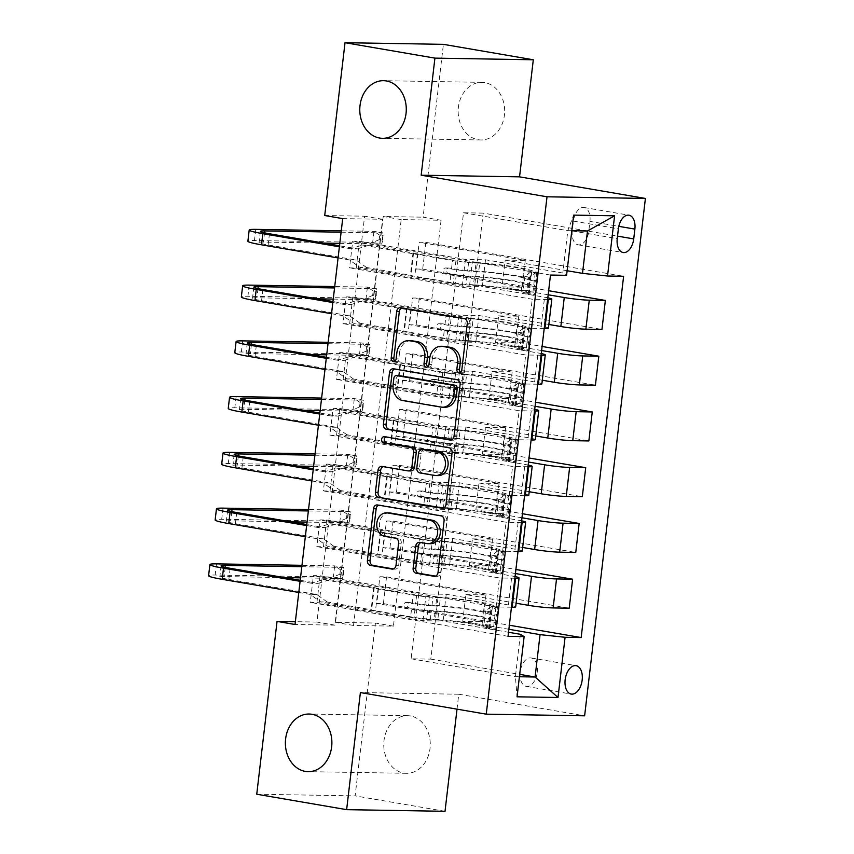 <?xml version="1.0" encoding="UTF-8"?>
<svg xmlns="http://www.w3.org/2000/svg" width="854" height="854" viewBox="0 0 854 854"><rect width="100%" height="100%" fill="white"/><g stroke="black" fill="none" stroke-linecap="round" stroke-linejoin="round"><path stroke-width="0.64" stroke-dasharray="4.27 3.2" d="M460.605 372.365A3.096 2.498 -89 0 0 461.619 372.835A3.096 2.498 -89 0 0 461.929 372.856A3.096 2.498 -89 0 0 464.448 370.188L469.913 323.677A4.419 3.565 -89 0 0 466.892 318.691L403.366 307.792A4.419 3.565 -89 0 0 402.917 307.75A4.419 3.565 -89 0 0 401.839 307.942M394.954 361.103A3.096 2.498 -89 0 0 395.968 361.562A3.096 2.498 -89 0 0 396.277 361.594A3.096 2.498 -89 0 0 398.797 358.926L399.501 352.905L396.843 352.862M427.779 366.729A3.096 2.498 -89 0 0 428.793 367.199A3.096 2.498 -89 0 0 429.103 367.231A3.096 2.498 -89 0 0 431.622 364.562L432.327 358.541L429.669 358.499M410.368 715.951A28.822 23.25 -89 0 0 407.497 715.673A28.822 23.25 -89 0 0 383.841 742.318A28.822 23.25 -89 0 0 403.664 773.041A28.822 23.25 -89 0 0 406.536 773.308A28.822 23.25 -89 0 0 430.192 746.663A28.822 23.25 -89 0 0 410.368 715.951M484.762 82.614A28.822 23.25 -89 0 0 481.902 82.347A28.822 23.25 -89 0 0 458.235 108.981A28.822 23.25 -89 0 0 478.059 139.704A28.822 23.25 -89 0 0 480.93 139.971A28.822 23.25 -89 0 0 504.586 113.326A28.822 23.25 -89 0 0 484.762 82.614M537.23 672.311A14.411 8.444 99.7 0 0 531.156 657.964A14.411 8.444 99.7 0 0 520.203 672.023A14.411 8.444 99.7 0 0 526.277 686.37A14.411 8.444 99.7 0 0 537.23 672.311M342.7 218.613L382.581 219.286L334.907 625.149L295.025 624.487M359.363 241.234L356.214 267.996L349.564 267.889L352.713 241.127L359.363 241.234L465.441 259.435L485.51 259.776L562.829 273.034L566.576 275.33M352.809 296.989L349.67 323.751L343.02 323.634L346.158 296.882L352.809 296.989L458.886 315.19L478.966 315.521L541.169 326.196A18.009 1.313 -173.3 0 1 548.428 328.117M346.265 352.745L343.116 379.496L336.465 379.389L339.614 352.627L346.265 352.745L452.342 370.935L472.411 371.276L534.625 381.951A18.009 1.313 -173.3 0 1 541.874 383.873M339.711 408.49L336.572 435.252L329.922 435.145L333.06 408.383L339.711 408.49L445.788 426.69L465.868 427.032L528.071 437.696A18.009 1.313 -173.3 0 1 535.33 439.618M333.167 464.245L330.018 491.007L323.367 490.89L326.516 464.128L333.167 464.245L439.244 482.446L459.313 482.777L521.527 493.452A18.009 1.313 -173.3 0 1 528.775 495.373M326.612 519.99L323.474 546.752L316.823 546.645L319.962 519.883L326.612 519.99L432.69 538.191L452.769 538.532L514.973 549.197A18.009 1.313 -173.3 0 1 522.232 551.129M320.069 575.745L316.919 602.508L310.269 602.39L313.418 575.639L320.069 575.745L426.146 593.946L446.215 594.277L508.429 604.952A18.009 1.313 -173.3 0 1 515.677 606.874M441.08 220.268L393.406 626.131L353.524 625.459L401.199 219.595L441.08 220.268L423.104 217.183L443.407 44.344M425.836 242.355L422.687 269.117L416.047 268.999L419.186 242.237L425.836 242.355L623.612 276.28M419.282 298.099L416.144 324.862L409.493 324.755L412.642 297.993L419.282 298.099L601.953 329.441M412.738 353.855L409.589 380.617L402.949 380.5L406.088 353.748L412.738 353.855L595.409 385.197M406.184 409.61L403.045 436.362L396.395 436.255L399.544 409.493L406.184 409.61L588.854 440.942M399.64 465.355L396.491 492.117L389.851 492.011L392.989 465.249L399.64 465.355L582.311 496.697M393.086 521.111L389.947 547.873L383.297 547.756L386.435 520.993L393.086 521.111L575.756 552.453M386.542 576.856L383.393 603.618L376.742 603.511L379.891 576.749L386.542 576.856L569.212 608.197M445.019 811.3L355.125 795.875L375.429 623.046L335.537 622.385L383.222 216.51L423.104 217.183M256.744 794.231L355.125 795.875M457.018 709.151L458.769 694.227L584.627 715.812M393.406 626.131L375.429 623.046M324.723 215.528L364.605 216.201L316.93 622.064L295.345 621.701M483.193 213.105L463.519 212.774L411.126 658.786L430.8 659.117L483.193 213.105L587.477 230.996M571.806 230.729L567.803 230.665L562.829 273.034M463.519 212.774L567.803 230.665L573.642 215.112M567.109 270.729L505.194 260.107L502.045 286.859L522.125 287.2L416.047 268.999M430.8 659.117L519.691 674.361M508.877 629.281L462.751 621.37L482.83 621.712L376.742 603.511M516.104 603.223L465.889 594.608L462.751 621.37M515.421 573.536L469.294 565.615L489.374 565.956L383.297 547.756M522.659 547.478L472.443 538.863L469.294 565.615M521.975 517.78L475.849 509.87L495.928 510.201L389.851 492.011M529.202 491.723L478.987 483.108L475.849 509.87M528.519 462.025L482.403 454.114L502.472 454.456L396.395 436.255M535.757 435.967L485.542 427.352L482.403 454.114M535.074 406.28L488.947 398.37L509.027 398.701L402.949 380.5M542.301 380.222L492.096 371.607L488.947 398.37M541.617 350.524L495.501 342.614L515.57 342.956L409.493 324.755M548.855 324.467L498.64 315.852L495.501 342.614M548.172 294.779L502.045 286.859M411.126 658.786L515.41 676.678L519.413 676.742M485.51 259.776L482.371 286.538L544.574 297.203A18.009 1.313 -173.3 0 1 547.809 297.811M478.966 315.521L475.817 342.283L538.031 352.958A18.009 1.313 -173.3 0 1 541.265 353.567M472.411 371.276L469.273 398.039L531.476 408.714A18.009 1.313 -173.3 0 1 534.711 409.312M465.868 427.032L462.719 453.784L524.932 464.459A18.009 1.313 -173.3 0 1 528.167 465.067M459.313 482.777L456.175 509.539L518.378 520.214A18.009 1.313 -173.3 0 1 521.613 520.823M452.769 538.532L449.62 565.295L511.834 575.959A18.009 1.313 -173.3 0 1 515.069 576.567M446.215 594.277L443.077 621.039L508.525 632.27M520.385 634.308L515.41 676.678L517.054 696.811M382.581 219.286L364.605 216.201M334.907 625.149L316.93 622.064M401.199 219.595L383.222 216.51M353.524 625.459L335.537 622.385M505.194 260.107L525.263 260.438L419.186 242.237M422.687 269.117L548.642 290.723M525.263 260.438L522.125 287.2M416.144 324.862L542.098 346.468M409.589 380.617L535.543 402.223M403.045 436.362L529 457.979M396.491 492.117L522.445 513.724M389.947 547.873L515.901 569.479M383.393 603.618L509.347 625.224M550.488 275.052L352.713 241.127M547.617 299.487L532.234 299.22L349.564 267.889M356.214 267.996L462.292 286.197L482.371 286.538M465.441 259.435L462.292 286.197M508.045 636.326L310.269 602.39M511.461 607.226L496.089 606.97L313.418 575.639M496.089 606.97L499.494 577.987L316.823 546.645M518.015 551.481L502.632 551.225L319.962 519.883M502.632 551.225L506.038 522.232L323.367 490.89M524.559 495.726L509.187 495.469L326.516 464.128M509.187 495.469L512.592 466.476L329.922 435.145M531.113 439.981L515.731 439.714L333.06 408.383M515.731 439.714L519.136 410.731L336.465 379.389M537.657 384.225L522.285 383.969L339.614 352.627M522.285 383.969L525.69 354.976L343.02 323.634M544.212 328.47L528.829 328.214L346.158 296.882M528.829 328.214L532.234 299.22M498.64 315.852L518.72 316.193L412.642 297.993M518.72 316.193L515.57 342.956M541.062 355.232L525.69 354.976M349.67 323.751L455.748 341.952L475.817 342.283M458.886 315.19L455.748 341.952M534.519 410.987L519.136 410.731M343.116 379.496L449.193 397.697L469.273 398.039M452.342 370.935L449.193 397.697M492.096 371.607L512.165 371.938L406.088 353.748M512.165 371.938L509.027 398.701M527.964 466.732L512.592 466.476M336.572 435.252L442.65 453.453L462.719 453.784M445.788 426.69L442.65 453.453M485.542 427.352L505.621 427.694L399.544 409.493M505.621 427.694L502.472 454.456M521.42 522.488L506.038 522.232M330.018 491.007L436.095 509.197L456.175 509.539M439.244 482.446L436.095 509.197M478.987 483.108L499.067 483.449L392.989 465.249M499.067 483.449L495.928 510.201M514.866 578.243L499.494 577.987M323.474 546.752L429.551 564.953L449.62 565.295M432.69 538.191L429.551 564.953M472.443 538.863L492.523 539.194L386.435 520.993M492.523 539.194L489.374 565.956M316.919 602.508L422.997 620.709L443.077 621.039M426.146 593.946L422.997 620.709M465.889 594.608L485.969 594.95L379.891 576.749M485.969 594.95L482.83 621.712M589.933 221.389A13.963 8.177 99.7 0 0 584.051 207.49A13.963 8.177 99.7 0 0 573.44 221.111L572.287 230.922A13.963 8.177 99.7 0 0 578.169 244.82A13.963 8.177 99.7 0 0 588.78 231.199L589.933 221.389L618.819 226.342M458.769 694.227L360.388 692.573M443.856 346.34A14.144 11.412 -89 0 0 432.327 358.541M411.03 340.703A14.144 11.412 -89 0 0 399.501 352.905M451.488 439.981L452.62 440.173A4.419 3.565 -89 0 0 453.068 440.216A4.419 3.565 -89 0 0 456.666 436.405L462.74 384.748A4.419 3.565 -89 0 0 459.719 379.763L396.192 368.864A4.419 3.565 -89 0 0 395.744 368.821A4.419 3.565 -89 0 0 394.665 369.013M398.733 375.643A3.096 2.498 -89 0 0 396.523 378.301L393.865 378.258M444.955 407.262A14.144 11.412 -89 0 1 443.546 407.134L405.426 400.59A14.144 11.412 -89 0 1 395.776 384.642L396.523 378.301M385.859 436.949A3.096 2.498 -89 0 1 386.819 436.725A3.096 2.498 -89 0 1 387.129 436.757L451.723 447.838A4.419 3.565 -89 0 1 454.734 452.823L448.67 504.479L446.012 504.436M443.493 508.055L444.624 508.258A4.419 3.565 -89 0 0 445.062 508.29A4.419 3.565 -89 0 0 448.67 504.479M407.828 470.864L384.716 466.487A4.419 3.565 -89 0 0 384.279 466.444A4.419 3.565 -89 0 0 383.19 466.636M424.801 449.503A4.419 3.565 -89 0 0 421.193 453.325L419.474 467.981A4.419 3.565 -89 0 0 422.484 472.967L437.227 475.497A11.828 9.543 -89 0 0 438.401 475.603M430.576 543.71A11.828 9.543 -89 0 1 429.402 543.603L422.431 542.407A4.419 3.565 -89 0 0 421.993 542.365A4.419 3.565 -89 0 0 420.905 542.557M389.146 512.891A11.828 9.543 -89 0 0 379.443 523.822A11.828 9.543 -89 0 0 387.577 536.429L384.919 536.387M393.491 568.935L394.623 569.127A4.419 3.565 -89 0 0 395.071 569.17A4.419 3.565 -89 0 0 398.669 565.348L401.273 543.24A4.419 3.565 -89 0 0 398.252 538.255L387.577 536.429M435.497 576.14L436.629 576.333A4.419 3.565 -89 0 0 437.067 576.375A4.419 3.565 -89 0 0 440.675 572.554L446.738 520.897A4.419 3.565 -89 0 0 443.728 515.912L380.19 505.013A4.419 3.565 -89 0 0 379.752 504.97A4.419 3.565 -89 0 0 378.664 505.162M529.512 277.23L524.836 276.429L530.676 272.063L535.351 272.864L529.512 277.23L527.943 290.616L532.736 295.164L528.05 294.363L528.733 294.032L521.175 291.63A28.588 2.092 6.7 0 0 477.066 285.546L478.059 277.07L470.607 276.632A16.439 1.196 -173.3 0 1 450.869 274.347L445.041 273.344A2.701 2.178 91 0 1 445.671 267.996L451.499 268.989A16.439 1.196 6.7 0 0 471.237 271.284L478.688 271.721L479.681 263.245L472.23 262.808A16.439 1.196 -173.3 0 1 452.492 260.523L362.523 245.087L350.738 248.749L357.388 248.866L339.508 245.792M535.351 272.864A11.935 0.875 6.7 0 0 537.54 272.618A11.935 0.875 6.7 0 0 536.814 272.223L529.245 269.821A34.448 2.519 6.7 0 0 476.105 262.488L475.112 270.964L467.661 270.526A10.579 0.769 -173.3 0 1 454.958 269.053L449.119 268.049A2.701 2.178 -89 0 0 448.489 273.408L454.328 274.401A10.579 0.769 6.7 0 0 467.031 275.874L474.482 276.322L473.49 284.788L466.038 284.35A10.579 0.769 -173.3 0 1 453.325 282.877L414.777 276.258A9.778 0.715 6.7 0 1 410.945 275.34L366.547 267.494L359.897 267.387L449.877 282.823L450.869 274.347M532.736 295.164A11.935 0.875 6.7 0 0 534.924 294.918A11.935 0.875 6.7 0 0 534.188 294.523L526.619 292.121A34.448 2.519 6.7 0 0 473.49 284.788M477.066 285.546L469.615 285.108A16.439 1.196 -173.3 0 1 449.877 282.823M530.676 272.063L531.359 271.732L523.79 269.33A28.588 2.092 6.7 0 0 479.681 263.245M476.105 262.488L468.665 262.05A10.579 0.769 -173.3 0 1 455.951 260.577L417.392 253.958A9.778 0.715 -173.3 0 1 413.56 253.04L369.163 245.194L362.523 245.087M524.836 276.429L523.267 289.816L527.943 290.616M528.05 294.363L523.267 289.816M475.112 270.964A34.448 2.519 -173.3 0 1 528.252 278.297L535.81 280.699A11.935 0.875 -173.3 0 1 536.547 281.094A11.935 0.875 -173.3 0 1 535.906 281.297C534.241 283.144 534.028 284.926 535.277 286.645A11.935 0.875 6.7 0 0 535.917 286.442A11.935 0.875 6.7 0 0 535.18 286.047L527.623 283.645A34.448 2.519 6.7 0 0 474.482 276.322M478.059 277.07A28.588 2.092 -173.3 0 1 522.168 283.154L530.099 285.77C529.555 284.158 529.758 282.375 530.729 280.411L522.797 277.806A28.588 2.092 6.7 0 0 478.688 271.721M339.39 246.806L350.738 248.749M338.077 257.951L349.425 259.904L359.897 267.387M535.191 286.645L530.099 285.759L535.191 286.645M413.037 252.72L410.411 275.02M357.388 248.866L369.163 245.194M366.547 267.494L356.075 260.011L268.135 244.927A22.514 1.644 -173.3 0 1 259.072 242.525A22.514 1.644 -173.3 0 1 263.448 242.066L323.634 243.07M339.796 243.347L381.642 244.041L382.955 232.896L373.967 231.349L341.269 230.804M341.109 232.192L382.955 232.896L382.795 240.294L379.197 239.675L379.72 235.213L383.318 235.832M379.72 235.213L373.967 231.349L372.654 242.504L254.46 240.518A33.776 2.466 6.7 0 0 247.884 241.212M379.197 239.675L372.654 242.504L381.642 244.041L382.795 240.294M356.075 260.011L349.425 259.904M522.958 332.985L518.282 332.185L524.121 327.808L528.797 328.609L522.958 332.985L521.388 346.361L526.181 350.909L521.506 350.108L522.189 349.788L514.62 347.386A28.588 2.092 6.7 0 0 470.511 341.301L471.515 332.825L464.064 332.387A16.439 1.196 -173.3 0 1 444.315 330.092L438.486 329.1A2.701 2.178 91 0 1 439.116 323.741L444.945 324.744A16.439 1.196 6.7 0 0 464.693 327.029L472.145 327.477L473.137 319.001L465.686 318.563A16.439 1.196 -173.3 0 1 445.937 316.268L355.969 300.832L344.194 304.504L350.834 304.611L332.964 301.547M528.797 328.609A11.935 0.875 6.7 0 0 530.996 328.374A11.935 0.875 6.7 0 0 530.259 327.968L522.691 325.566A34.448 2.519 6.7 0 0 469.561 318.243L468.568 326.719L461.117 326.271A10.579 0.769 -173.3 0 1 448.403 324.798L442.575 323.805A2.701 2.178 -89 0 0 441.945 329.153L447.774 330.156A10.579 0.769 6.7 0 0 460.487 331.63L467.939 332.067L466.946 340.543L459.495 340.106A10.579 0.769 -173.3 0 1 446.781 338.632L408.223 332.014A9.778 0.715 6.7 0 1 404.39 331.096L359.993 323.25L353.353 323.132L443.322 338.568L444.315 330.092M526.181 350.909A11.935 0.875 6.7 0 0 528.37 350.674A11.935 0.875 6.7 0 0 527.644 350.268L520.075 347.866A34.448 2.519 6.7 0 0 466.946 340.543M470.511 341.301L463.06 340.863A16.439 1.196 -173.3 0 1 443.322 338.568M524.121 327.808L524.804 327.488L517.236 325.086A28.588 2.092 6.7 0 0 473.137 319.001M469.561 318.243L462.11 317.805A10.579 0.769 -173.3 0 1 449.396 316.332L410.849 309.714A9.778 0.715 -173.3 0 1 407.016 308.796L362.619 300.95L355.969 300.832M518.282 332.185L516.713 345.56L521.388 346.361M521.506 350.108L516.713 345.56M468.568 326.719A34.448 2.519 -173.3 0 1 521.698 334.042L529.266 336.444A11.935 0.875 -173.3 0 1 529.992 336.839A11.935 0.875 -173.3 0 1 529.352 337.042C527.687 338.889 527.473 340.682 528.733 342.401A11.935 0.875 6.7 0 0 529.363 342.198A11.935 0.875 6.7 0 0 528.637 341.803L521.068 339.401A34.448 2.519 6.7 0 0 467.939 332.067M471.515 332.825A28.588 2.092 -173.3 0 1 515.613 338.91L523.545 341.515C523 339.913 523.214 338.131 524.185 336.156L516.243 333.562A28.588 2.092 6.7 0 0 472.145 327.477M332.836 302.551L344.194 304.504M331.533 313.706L342.881 315.649L353.353 323.132M528.647 342.39L523.555 341.504L528.647 342.39M406.483 308.475L403.867 330.776M350.834 304.611L362.619 300.95M359.993 323.25L349.532 315.767L261.58 300.672A22.514 1.644 -173.3 0 1 252.517 298.27A22.514 1.644 -173.3 0 1 256.905 297.811L317.09 298.825M333.252 299.092L375.098 299.797L376.4 288.641L367.412 287.104L334.715 286.56M334.554 287.947L376.4 288.641L376.251 296.05L372.654 295.431L373.177 290.968L376.774 291.588M373.177 290.968L367.412 287.104L366.099 298.249L247.916 296.274A33.776 2.466 6.7 0 0 241.34 296.957M372.654 295.431L366.099 298.249L375.098 299.797L376.251 296.05M349.532 315.767L342.881 315.649M516.414 388.741L511.738 387.929L517.577 383.563L522.253 384.364L516.414 388.741L514.845 402.117L519.627 406.664L514.951 405.863L515.635 405.533L508.066 403.131A28.588 2.092 6.7 0 0 463.968 397.046L464.96 388.581L457.509 388.132A16.439 1.196 -173.3 0 1 437.771 385.848L431.943 384.844A2.701 2.178 91 0 1 432.572 379.496L438.401 380.5A16.439 1.196 6.7 0 0 458.139 382.784L465.59 383.222L466.583 374.746L459.132 374.308A16.439 1.196 -173.3 0 1 439.394 372.024L349.425 356.588L337.64 360.249L344.29 360.367L326.409 357.292M522.253 384.364A11.935 0.875 6.7 0 0 524.441 384.119A11.935 0.875 6.7 0 0 523.716 383.724L516.147 381.322A34.448 2.519 6.7 0 0 463.007 373.999L462.014 382.464L454.563 382.026A10.579 0.769 -173.3 0 1 441.86 380.553L436.02 379.55A2.701 2.178 -89 0 0 435.391 384.908L441.23 385.901A10.579 0.769 6.7 0 0 453.933 387.374L461.384 387.823L460.391 396.299L452.94 395.85A10.579 0.769 -173.3 0 1 440.226 394.377L401.679 387.769A9.778 0.715 6.7 0 1 397.847 386.851L353.449 378.995L346.799 378.888L436.778 394.324L437.771 385.848M519.627 406.664A11.935 0.875 6.7 0 0 521.826 406.419A11.935 0.875 6.7 0 0 521.089 406.024L513.521 403.622A34.448 2.519 6.7 0 0 460.391 396.299M463.968 397.046L456.516 396.608A16.439 1.196 -173.3 0 1 436.778 394.324M517.577 383.563L518.261 383.232L510.692 380.831A28.588 2.092 6.7 0 0 466.583 374.746M463.007 373.999L455.556 373.55A10.579 0.769 -173.3 0 1 442.852 372.077L404.294 365.469A9.778 0.715 -173.3 0 1 400.462 364.551L356.065 356.694L349.425 356.588M511.738 387.929L510.169 401.316L514.845 402.117M514.951 405.863L510.169 401.316M462.014 382.464A34.448 2.519 -173.3 0 1 515.154 389.798L522.712 392.199A11.935 0.875 -173.3 0 1 523.449 392.594A11.935 0.875 -173.3 0 1 522.808 392.797C521.143 394.644 520.929 396.427 522.178 398.145A11.935 0.875 6.7 0 0 522.819 397.943A11.935 0.875 6.7 0 0 522.082 397.548L514.524 395.146A34.448 2.519 6.7 0 0 461.384 387.823M464.96 388.581A28.588 2.092 -173.3 0 1 509.069 394.655L517.001 397.27C516.457 395.658 516.659 393.875 517.631 391.911L509.699 389.307A28.588 2.092 6.7 0 0 465.59 383.222M326.292 358.306L337.64 360.249M324.979 369.451L336.327 371.405L346.799 378.888M522.093 398.145L517.001 397.259L522.093 398.145M399.939 364.22L397.313 386.52M344.29 360.367L356.065 356.694M353.449 378.995L342.977 371.511L255.036 356.428A22.514 1.644 -173.3 0 1 245.973 354.026A22.514 1.644 -173.3 0 1 250.35 353.567L310.536 354.57M326.698 354.848L368.544 355.542L369.857 344.397L360.868 342.849L328.171 342.305M328.011 343.692L369.857 344.397L369.697 351.795L366.099 351.175L366.622 346.724L370.22 347.332M366.622 346.724L360.868 342.849L359.555 354.004L241.362 352.019A33.776 2.466 6.7 0 0 234.786 352.713M366.099 351.175L359.555 354.004L368.544 355.542L369.697 351.795M342.977 371.511L336.327 371.405M509.859 444.486L505.184 443.685L511.023 439.308L515.699 440.12L509.859 444.486L508.29 457.872L513.083 462.42L508.408 461.619L509.091 461.288L501.522 458.886A28.588 2.092 6.7 0 0 457.413 452.801L458.417 444.326L450.965 443.888A16.439 1.196 -173.3 0 1 431.217 441.603L425.388 440.6A2.701 2.178 91 0 1 426.018 435.252L431.846 436.245A16.439 1.196 6.7 0 0 451.595 438.54L459.046 438.977L460.039 430.501L452.588 430.064A16.439 1.196 -173.3 0 1 432.839 427.769L342.87 412.333L331.085 416.005L337.736 416.111L319.855 413.048M515.699 440.12A11.935 0.875 6.7 0 0 517.898 439.874A11.935 0.875 6.7 0 0 517.161 439.479L509.592 437.077A34.448 2.519 6.7 0 0 456.463 429.743L455.47 438.219L448.019 437.782A10.579 0.769 -173.3 0 1 435.305 436.309L429.477 435.305A2.701 2.178 -89 0 0 428.847 440.653L434.675 441.657A10.579 0.769 6.7 0 0 447.389 443.13L454.84 443.568L453.837 452.044L446.396 451.606A10.579 0.769 -173.3 0 1 433.683 450.133L395.124 443.514A9.778 0.715 6.7 0 1 391.292 442.596L346.895 434.75L340.255 434.633L430.224 450.069L431.217 441.603M513.083 462.42A11.935 0.875 6.7 0 0 515.272 462.174A11.935 0.875 6.7 0 0 514.546 461.779L506.977 459.377A34.448 2.519 6.7 0 0 453.837 452.044M457.413 452.801L449.962 452.364A16.439 1.196 -173.3 0 1 430.224 450.069M511.023 439.308L511.706 438.988L504.138 436.586A28.588 2.092 6.7 0 0 460.039 430.501M456.463 429.743L449.012 429.306A10.579 0.769 -173.3 0 1 436.298 427.833L397.75 421.214A9.778 0.715 -173.3 0 1 393.918 420.296L349.521 412.45L342.87 412.333M505.184 443.685L503.614 457.061L508.29 457.872M508.408 461.619L503.614 457.061M455.47 438.219A34.448 2.519 -173.3 0 1 508.6 445.542L516.168 447.944A11.935 0.875 -173.3 0 1 516.894 448.35A11.935 0.875 -173.3 0 1 516.254 448.542C514.588 450.4 514.375 452.182 515.635 453.901A11.935 0.875 6.7 0 0 516.264 453.698A11.935 0.875 6.7 0 0 515.538 453.303L507.97 450.901A34.448 2.519 6.7 0 0 454.84 443.568M458.417 444.326A28.588 2.092 -173.3 0 1 502.515 450.41L515.635 453.901L510.457 453.015C509.902 451.414 510.116 449.631 511.087 447.656L503.145 445.062A28.588 2.092 6.7 0 0 459.046 438.977M319.738 414.062L331.085 416.005M318.435 425.207L329.783 427.149L340.255 434.633M393.384 419.976L390.769 442.276M337.736 416.111L349.521 412.45M346.895 434.75L336.423 427.267L248.482 412.183A22.514 1.644 -173.3 0 1 239.419 409.771A22.514 1.644 -173.3 0 1 243.806 409.312L303.992 410.326M320.143 410.593L362 411.297L363.302 400.152L354.314 398.604L321.616 398.06M321.456 399.448L363.302 400.152L363.153 407.55L359.555 406.931L360.078 402.469L363.676 403.088M360.078 402.469L354.314 398.604L353.001 409.76L234.807 407.774A33.776 2.466 6.7 0 0 228.242 408.458M359.555 406.931L353.001 409.76L362 411.297L363.153 407.55M336.423 427.267L329.783 427.149M503.316 500.241L498.64 499.441L504.33 495.171L509.155 495.864L503.316 500.241L501.746 513.617L506.529 518.164L501.853 517.364L502.536 517.033L494.968 514.642A28.588 2.092 6.7 0 0 450.869 508.557L451.862 500.081L444.411 499.643A16.439 1.196 -173.3 0 1 424.673 497.348L418.844 496.355A2.701 2.178 91 0 1 419.474 490.997L425.303 492A16.439 1.196 6.7 0 0 445.041 494.285L452.492 494.722L453.485 486.257L446.034 485.809A16.439 1.196 -173.3 0 1 426.295 483.524L336.316 468.088L324.541 471.76L331.192 471.867L313.311 468.803M509.155 495.864A11.935 0.875 6.7 0 0 511.343 495.619A11.935 0.875 6.7 0 0 510.607 495.224L503.049 492.822A34.448 2.519 6.7 0 0 449.909 485.499L448.916 493.975L441.465 493.527A10.579 0.769 -173.3 0 1 428.751 492.053L422.922 491.061A2.701 2.178 -89 0 0 422.292 496.409L428.132 497.412A10.579 0.769 6.7 0 0 440.835 498.885L448.286 499.323L447.293 507.799L439.842 507.361A10.579 0.769 -173.3 0 1 427.128 505.888L388.581 499.27A9.778 0.715 6.7 0 1 384.748 498.352L340.351 490.506L333.7 490.388L423.68 505.824L424.673 497.348M506.529 518.164A11.935 0.875 6.7 0 0 508.728 517.919A11.935 0.875 6.7 0 0 507.991 517.524L500.423 515.122A34.448 2.519 6.7 0 0 447.293 507.799M450.869 508.557L443.418 508.109A16.439 1.196 -173.3 0 1 423.68 505.824M504.479 495.064L505.162 494.733L497.594 492.331A28.588 2.092 6.7 0 0 453.485 486.257M449.909 485.499L442.457 485.051A10.579 0.769 -173.3 0 1 429.754 483.577L391.196 476.97A9.778 0.715 -173.3 0 1 387.364 476.052L342.966 468.205L336.316 468.088M498.64 499.441L497.071 512.816L501.746 513.617M501.853 517.364L497.071 512.816M448.916 493.975A34.448 2.519 -173.3 0 1 502.056 501.298L509.614 503.7A11.935 0.875 -173.3 0 1 510.35 504.095A11.935 0.875 -173.3 0 1 509.71 504.298C508.045 506.144 507.831 507.927 509.08 509.646A11.935 0.875 6.7 0 0 509.721 509.454A11.935 0.875 6.7 0 0 508.984 509.048L501.426 506.646A34.448 2.519 6.7 0 0 448.286 499.323M451.862 500.081A28.588 2.092 -173.3 0 1 495.971 506.166L503.903 508.77C503.348 507.169 503.561 505.376 504.533 503.412L496.601 500.807A28.588 2.092 6.7 0 0 452.492 494.722M313.194 469.807L324.541 471.76M311.881 480.962L323.228 482.905L333.7 490.388M508.995 509.646L503.903 508.76L508.995 509.646M386.841 475.731L384.215 498.031M331.192 471.867L342.966 468.205M340.351 490.506L329.879 483.012L241.938 467.928A22.514 1.644 -173.3 0 1 232.875 465.526A22.514 1.644 -173.3 0 1 237.252 465.067L297.438 466.081M313.599 466.348L355.445 467.053L356.758 455.897L347.77 454.36L315.073 453.805M314.912 455.193L356.758 455.897L356.598 463.295L353.001 462.687L353.524 458.224L357.121 458.844M353.524 458.224L347.77 454.36L346.457 465.505L228.264 463.53A33.776 2.466 6.7 0 0 221.688 464.213M353.001 462.687L346.457 465.505L355.445 467.053L356.598 463.295M329.879 483.012L323.228 482.905M496.761 555.986L492.085 555.185L497.925 550.819L502.6 551.62L496.761 555.986L495.192 569.372L499.985 573.92L495.309 573.119L495.993 572.788L488.424 570.387A28.588 2.092 6.7 0 0 444.315 564.302L445.318 555.826L437.867 555.388A16.439 1.196 -173.3 0 1 418.118 553.104L412.29 552.1A2.701 2.178 91 0 1 412.92 546.752L418.748 547.745A16.439 1.196 6.7 0 0 438.497 550.04L445.937 550.478L446.941 542.002L439.49 541.564A16.439 1.196 -173.3 0 1 419.741 539.28L329.772 523.844L317.987 527.505L324.637 527.623L306.757 524.548M502.6 551.62A11.935 0.875 6.7 0 0 504.799 551.374A11.935 0.875 6.7 0 0 504.063 550.979L496.494 548.578A34.448 2.519 6.7 0 0 443.365 541.244L442.372 549.72L434.921 549.282A10.579 0.769 -173.3 0 1 422.207 547.809L416.378 546.806A2.701 2.178 -89 0 0 415.749 552.164L421.577 553.157A10.579 0.769 6.7 0 0 434.291 554.63L441.742 555.079L440.739 563.544L433.298 563.106A10.579 0.769 -173.3 0 1 420.584 561.633L382.026 555.025A9.778 0.715 6.7 0 1 378.194 554.097L333.797 546.25L327.157 546.144L417.126 561.58L418.118 553.104M499.985 573.92A11.935 0.875 6.7 0 0 502.173 573.674A11.935 0.875 6.7 0 0 501.447 573.28L493.879 570.878A34.448 2.519 6.7 0 0 440.739 563.544M444.315 564.302L436.864 563.864A16.439 1.196 -173.3 0 1 417.126 561.58M497.925 550.819L498.608 550.488L491.039 548.087A28.588 2.092 6.7 0 0 446.941 542.002M443.365 541.244L435.914 540.806A10.579 0.769 -173.3 0 1 423.2 539.333L384.652 532.715A9.778 0.715 -173.3 0 1 380.82 531.796L336.423 523.95L329.772 523.844M492.085 555.185L490.516 568.572L495.192 569.372M495.309 573.119L490.516 568.572M442.372 549.72A34.448 2.519 -173.3 0 1 495.501 557.054L503.07 559.455A11.935 0.875 -173.3 0 1 503.796 559.85A11.935 0.875 -173.3 0 1 503.155 560.053C501.49 561.9 501.277 563.683 502.536 565.401A11.935 0.875 6.7 0 0 503.166 565.199A11.935 0.875 6.7 0 0 502.44 564.804L494.872 562.402A34.448 2.519 6.7 0 0 441.742 555.079M445.318 555.826A28.588 2.092 -173.3 0 1 489.417 561.911L502.536 565.401L497.359 564.515C496.804 562.914 497.017 561.131 497.989 559.167L490.047 556.562A28.588 2.092 6.7 0 0 445.937 550.478M306.639 525.562L317.987 527.505M305.337 536.707L316.685 538.66L327.157 546.144M380.286 531.476L377.671 553.776M324.637 527.623L336.423 523.95M333.797 546.25L323.324 538.767L235.384 523.683A22.514 1.644 -173.3 0 1 226.321 521.282A22.514 1.644 -173.3 0 1 230.708 520.823L290.894 521.826M307.045 522.104L348.891 522.797L350.204 511.653L341.216 510.105L308.518 509.56M308.358 510.948L350.204 511.653L350.044 519.051L346.457 518.431L346.98 513.969L350.578 514.588M346.98 513.969L341.216 510.105L339.903 521.26L221.709 519.275A33.776 2.466 6.7 0 0 215.144 519.969M346.457 518.431L339.903 521.26L348.891 522.797L350.044 519.051M323.324 538.767L316.685 538.66M490.217 611.742L485.542 610.941L491.381 606.564L496.057 607.365L490.217 611.742L488.637 625.117L493.431 629.676L488.755 628.864L489.438 628.544L481.869 626.142A28.588 2.092 6.7 0 0 437.771 620.057L438.764 611.581L431.313 611.144A16.439 1.196 -173.3 0 1 411.575 608.849L405.746 607.856A2.701 2.178 91 0 1 406.365 602.497L412.204 603.5A16.439 1.196 6.7 0 0 431.943 605.785L439.394 606.233L440.386 597.757L432.935 597.32A16.439 1.196 -173.3 0 1 413.197 595.024L323.218 579.588L311.443 583.261L318.094 583.367L300.213 580.304M496.057 607.365A11.935 0.875 6.7 0 0 498.245 607.13A11.935 0.875 6.7 0 0 497.508 606.724L489.95 604.322A34.448 2.519 6.7 0 0 436.81 596.999L435.818 605.475L428.366 605.038A10.579 0.769 -173.3 0 1 415.652 603.564L409.824 602.561A2.701 2.178 -89 0 0 409.194 607.909L415.033 608.913A10.579 0.769 6.7 0 0 427.737 610.386L435.188 610.823L434.195 619.299L426.744 618.862A10.579 0.769 -173.3 0 1 414.03 617.389L375.482 610.77A9.778 0.715 6.7 0 1 371.65 609.852L327.253 602.006L320.602 601.889L410.571 617.325L411.575 608.849M493.431 629.676A11.935 0.875 6.7 0 0 495.63 629.43A11.935 0.875 6.7 0 0 494.893 629.024L487.324 626.622A34.448 2.519 6.7 0 0 434.195 619.299M437.771 620.057L430.32 619.62A16.439 1.196 -173.3 0 1 410.571 617.325M491.381 606.564L492.053 606.244L484.496 603.842A28.588 2.092 6.7 0 0 440.386 597.757M436.81 596.999L429.359 596.562A10.579 0.769 -173.3 0 1 416.656 595.089L378.098 588.47A9.778 0.715 -173.3 0 1 374.265 587.552L329.868 579.706L323.218 579.588M485.542 610.941L483.972 624.317L488.637 625.117M488.755 628.864L483.972 624.317M435.818 605.475A34.448 2.519 -173.3 0 1 488.958 612.798L496.516 615.2A11.935 0.875 -173.3 0 1 497.252 615.595A11.935 0.875 -173.3 0 1 496.612 615.798C494.946 617.645 494.733 619.438 495.982 621.157A11.935 0.875 6.7 0 0 496.622 620.954A11.935 0.875 6.7 0 0 495.886 620.559L488.328 618.157A34.448 2.519 6.7 0 0 435.188 610.823M438.764 611.581A28.588 2.092 -173.3 0 1 482.873 617.666L490.804 620.271C490.249 618.67 490.463 616.887 491.434 614.912L483.503 612.318A28.588 2.092 6.7 0 0 439.394 606.233M300.096 581.307L311.443 583.261M298.783 592.462L310.13 594.405L320.602 601.889M495.896 621.146L490.804 620.271L495.896 621.146M373.742 587.232L371.116 609.532M318.094 583.367L329.868 579.706M327.253 602.006L316.781 594.523L228.84 579.428A22.514 1.644 -173.3 0 1 219.777 577.026A22.514 1.644 -173.3 0 1 224.154 576.567L284.339 577.582M300.501 577.848L342.347 578.553L343.66 567.398L334.672 565.86L301.974 565.316M301.814 566.704L343.66 567.398L343.5 574.806L339.903 574.187L340.426 569.725L344.023 570.344M340.426 569.725L334.672 565.86L333.359 577.005L215.165 575.03A33.776 2.466 6.7 0 0 208.589 575.713M339.903 574.187L333.359 577.005L342.347 578.553L343.5 574.806M316.781 594.523L310.13 594.405M464.448 370.188L461.79 370.145M398.797 358.926L396.139 358.883M431.622 364.562L428.964 364.509M541.169 326.196L544.574 297.203M534.625 381.951L538.031 352.958M528.071 437.696L531.476 408.714M521.527 493.452L524.932 464.459M514.973 549.197L518.378 520.214M508.429 604.952L511.834 575.959M573.44 221.111L618.392 228.819M588.78 231.199L617.538 236.131M572.287 230.922L617.239 238.64M403.366 307.792L400.707 307.75M466.892 318.691L464.234 318.649M469.913 323.677L467.255 323.634M452.62 440.173L450.848 440.152M396.192 368.864L393.534 368.821M459.719 379.763L457.061 379.72M462.74 384.748L460.082 384.706M456.666 436.405L454.008 436.362M395.776 384.642L393.118 384.599M405.426 400.59L402.768 400.547M443.546 407.134L440.888 407.091M454.734 452.823L452.076 452.78M444.624 508.258L442.852 508.226M384.716 466.487L382.058 466.444M387.129 436.757L384.471 436.714M451.723 447.838L449.065 447.795M437.227 475.497L434.558 475.454M421.193 453.325L418.535 453.271M419.474 467.981L416.816 467.939M422.484 472.967L419.826 472.924M422.431 542.407L419.773 542.365M429.402 543.603L426.744 543.56M398.252 538.255L395.594 538.212M401.273 543.24L398.604 543.197M398.669 565.348L396.01 565.305M394.623 569.127L392.851 569.095M380.19 505.013L377.532 504.97M443.728 515.912L441.07 515.869M446.738 520.897L444.08 520.855M440.675 572.554L438.017 572.511M436.629 576.333L434.857 576.301M448.489 273.408L445.041 273.344M535.202 272.97L532.608 295.046M527.943 294.246L530.537 272.17M527.623 283.645L526.619 292.121M521.175 291.63L522.168 283.154M454.328 274.401L453.325 282.877M417.392 253.958L414.777 276.258M455.951 260.577L454.958 269.053M451.499 268.989L452.492 260.523M467.031 275.874L466.038 284.35M468.665 262.05L467.661 270.526M469.615 285.108L470.607 276.632M471.237 271.284L472.23 262.808M529.245 269.821L528.252 278.297M522.797 277.806L523.79 269.33M535.18 286.047L534.188 294.523M528.733 294.032L529.726 285.556M536.814 272.223L535.81 280.699M530.355 280.208L531.359 271.732M413.56 253.04L410.945 275.34M269.448 233.772L268.135 244.927M264.537 232.832L263.448 242.066M255.773 229.374L254.46 240.518M531.732 271.935L530.729 280.411L535.906 281.297M449.119 268.049L445.671 267.996M441.945 329.153L438.486 329.1M528.658 328.726L526.064 350.802M521.388 350.001L523.982 327.925M521.068 339.401L520.075 347.866M514.62 347.386L515.613 338.91M447.774 330.156L446.781 338.632M410.849 309.714L408.223 332.014M449.396 316.332L448.403 324.798M444.945 324.744L445.937 316.268M460.487 331.63L459.495 340.106M462.11 317.805L461.117 326.271M463.06 340.863L464.064 332.387M464.693 327.029L465.686 318.563M522.691 325.566L521.698 334.042M516.243 333.562L517.236 325.086M528.637 341.803L527.644 350.268M522.189 349.788L523.182 341.312M530.259 327.968L529.266 336.444M523.812 335.953L524.804 327.488M407.016 308.796L404.39 331.096M262.893 289.527L261.58 300.672M257.983 288.577L256.905 297.811M249.219 285.119L247.916 296.274M525.178 327.69L524.185 336.156L529.352 337.042M442.575 323.805L439.116 323.741M435.391 384.908L431.943 384.844M522.104 384.471L519.51 406.547M514.845 405.746L517.428 383.67M514.524 395.146L513.521 403.622M508.066 403.131L509.069 394.655M441.23 385.901L440.226 394.377M404.294 365.469L401.679 387.769M442.852 372.077L441.86 380.553M438.401 380.5L439.394 372.024M453.933 387.374L452.94 395.85M455.556 373.55L454.563 382.026M456.516 396.608L457.509 388.132M458.139 382.784L459.132 374.308M516.147 381.322L515.154 389.798M509.699 389.307L510.692 380.831M522.082 397.548L521.089 406.024M515.635 405.533L516.627 397.057M523.716 383.724L522.712 392.199M517.257 391.708L518.261 383.232M400.462 364.551L397.847 386.851M256.349 345.272L255.036 356.428M251.439 344.333L250.35 353.567M242.675 340.874L241.362 352.019M518.634 383.435L517.631 391.911L522.808 392.797M436.02 379.55L432.572 379.496M428.847 440.653L425.388 440.6M515.56 440.226L512.966 462.302M508.29 461.502L510.884 439.426M507.97 450.901L506.977 459.377M501.522 458.886L502.515 450.41M434.675 441.657L433.683 450.133M397.75 421.214L395.124 443.514M436.298 427.833L435.305 436.309M431.846 436.245L432.839 427.769M447.389 443.13L446.396 451.606M449.012 429.306L448.019 437.782M449.962 452.364L450.965 443.888M451.595 438.54L452.588 430.064M509.592 437.077L508.6 445.542M503.145 445.062L504.138 436.586M515.538 453.303L514.546 461.779M509.091 461.288L510.084 452.812M517.161 439.479L516.168 447.944M510.713 447.464L511.706 438.988M393.918 420.296L391.292 442.596M249.795 401.028L248.482 412.183M244.884 400.088L243.806 409.312M236.12 396.619L234.807 407.774M512.08 439.191L511.087 447.667L516.254 448.542M429.477 435.305L426.018 435.252M422.292 496.409L418.844 496.355M509.005 495.982L506.411 518.058M501.736 517.257L504.33 495.171M501.426 506.646L500.423 515.122M494.968 514.642L495.971 506.166M428.132 497.412L427.128 505.888M391.196 476.97L388.581 499.27M429.754 483.577L428.751 492.053M425.303 492L426.295 483.524M440.835 498.885L439.842 507.361M442.457 485.051L441.465 493.527M443.418 508.109L444.411 499.643M445.041 494.285L446.034 485.809M503.049 492.822L502.056 501.298M496.601 500.807L497.594 492.331M508.984 509.048L507.991 517.524M502.536 517.033L503.529 508.568M510.607 495.224L509.614 503.7M504.159 503.209L505.162 494.733M387.364 476.052L384.748 498.352M243.251 456.783L241.938 467.928M238.341 455.833L237.252 465.067M229.577 452.374L228.264 463.53M505.525 494.936L504.533 503.412L509.71 504.298M422.922 491.061L419.474 490.997M415.749 552.164L412.29 552.1M502.462 551.727L499.868 573.803M495.192 573.002L497.786 550.926M494.872 562.402L493.879 570.878M488.424 570.387L489.417 561.911M421.577 553.157L420.584 561.633M384.652 532.715L382.026 555.025M423.2 539.333L422.207 547.809M418.748 547.745L419.741 539.28M434.291 554.63L433.298 563.106M435.914 540.806L434.921 549.282M436.864 563.864L437.867 555.388M438.497 550.04L439.49 541.564M496.494 548.578L495.501 557.054M490.047 556.562L491.039 548.087M502.44 564.804L501.447 573.28M495.993 572.788L496.985 564.313M504.063 550.979L503.07 559.455M497.615 558.964L498.608 550.488M380.82 531.796L378.194 554.097M236.697 512.528L235.384 523.683M231.786 511.589L230.708 520.823M223.022 508.13L221.709 519.275M498.982 550.691L497.989 559.167L503.155 560.053M416.378 546.806L412.92 546.752M409.194 607.909L405.746 607.856M495.907 607.482L493.313 629.558M488.637 628.757L491.231 606.682M488.328 618.157L487.324 626.622M481.869 626.142L482.873 617.666M415.033 608.913L414.03 617.389M378.098 588.47L375.482 610.77M416.656 595.089L415.652 603.564M412.204 603.5L413.197 595.024M427.737 610.386L426.744 618.862M429.359 596.562L428.366 605.038M430.32 619.62L431.313 611.144M431.943 605.785L432.935 597.32M489.95 604.322L488.958 612.798M483.503 612.318L484.496 603.842M495.886 620.559L494.893 629.024M489.438 628.544L490.431 620.068M497.508 606.724L496.516 615.2M491.061 614.709L492.053 606.244M374.265 587.552L371.65 609.852M230.153 568.284L228.84 579.428M225.242 567.344L224.154 576.567M216.478 563.875L215.165 575.03M492.427 606.447L491.434 614.912L496.612 615.798M409.824 602.561L406.365 602.497M461.929 372.856L459.26 372.814M396.277 361.594L393.619 361.552M429.103 367.231L426.434 367.188M407.497 715.673L309.116 714.029M481.902 82.347L383.51 80.692M531.156 657.964L576.098 665.682M584.051 207.49L628.992 215.208M578.169 244.82L623.121 252.528M526.277 686.37L571.23 694.078M480.93 139.971L382.549 138.327M406.536 773.308L308.145 771.653M402.917 307.75L400.259 307.707M395.744 368.821L393.086 368.779M453.068 440.216L450.4 440.173M445.062 508.29L442.404 508.247M384.279 466.444L381.621 466.401M386.819 436.725L384.161 436.682M421.993 542.365L419.335 542.322M395.071 569.17L392.413 569.116M379.752 504.97L377.094 504.927M437.067 576.375L434.408 576.322M534.924 294.918L535.917 286.442M536.547 281.094L537.54 272.618M529.106 294.235L530.099 285.759M260.374 231.37L259.072 242.525M448.852 268.028L445.393 267.964M528.37 350.674L529.363 342.198M529.992 336.839L530.996 328.374M522.563 349.991L523.555 341.515M253.83 287.125L252.517 298.27M442.308 323.773L438.849 323.719M521.826 406.419L522.819 397.943M523.449 392.594L524.441 384.119M516.008 405.735L517.001 397.259M247.276 342.87L245.973 354.026M435.753 379.528L432.295 379.475M515.272 462.174L516.264 453.698M516.894 448.35L517.898 439.874M509.464 461.491L510.457 453.015M240.732 398.626L239.419 409.771M429.21 435.284L425.751 435.22M508.728 517.919L509.721 509.454M510.35 504.095L511.343 495.619M502.91 517.236L503.903 508.77M234.177 454.371L232.875 465.526M422.655 491.029L419.197 490.975M502.173 573.674L503.166 565.199M503.796 559.85L504.799 551.374M496.366 572.991L497.359 564.515M227.634 510.126L226.321 521.282M416.111 546.784L412.653 546.72M495.63 629.43L496.622 620.954M497.252 615.595L498.245 607.13M489.812 628.747L490.804 620.271M221.079 565.882L219.777 577.026M409.557 602.529L406.098 602.476"/><path stroke-width="1.28" d="M458.961 372.782A3.096 2.498 -89 0 0 459.26 372.814A3.096 2.498 -89 0 0 461.79 370.145L467.255 323.634A4.419 3.565 -89 0 0 464.234 318.649L400.707 307.75A4.419 3.565 -89 0 0 400.259 307.707A4.419 3.565 -89 0 0 396.662 311.518L391.196 358.029A3.096 2.498 -89 0 0 393.31 361.52A3.096 2.498 -89 0 0 393.619 361.552A3.096 2.498 -89 0 0 396.139 358.883L396.843 352.862A14.144 11.412 -89 0 1 408.372 340.661A14.144 11.412 -89 0 1 409.781 340.789L415.076 341.696A14.144 11.412 -89 0 1 424.726 357.645L424.022 363.665A3.096 2.498 -89 0 0 426.135 367.156A3.096 2.498 -89 0 0 426.434 367.188A3.096 2.498 -89 0 0 428.964 364.509L429.669 358.499A14.144 11.412 -89 0 1 441.198 346.286A14.144 11.412 -89 0 1 442.607 346.425L447.902 347.332A14.144 11.412 -89 0 1 457.552 363.281L456.847 369.302A3.096 2.498 -89 0 0 458.961 372.782M311.988 714.296A28.822 23.25 -89 0 0 309.116 714.029A28.822 23.25 -89 0 0 285.449 740.674A28.822 23.25 -89 0 0 305.273 771.386A28.822 23.25 -89 0 0 308.145 771.653A28.822 23.25 -89 0 0 331.811 745.019A28.822 23.25 -89 0 0 311.988 714.296M386.382 80.959A28.822 23.25 -89 0 0 383.51 80.692A28.822 23.25 -89 0 0 359.854 107.337A28.822 23.25 -89 0 0 379.678 138.049A28.822 23.25 -89 0 0 382.549 138.327A28.822 23.25 -89 0 0 406.205 111.682A28.822 23.25 -89 0 0 386.382 80.959M582.172 680.019A14.411 8.444 99.7 0 0 576.098 665.682A14.411 8.444 99.7 0 0 565.156 679.741A14.411 8.444 99.7 0 0 571.23 694.078A14.411 8.444 99.7 0 0 582.172 680.019M413.133 568.241A4.419 3.565 -89 0 0 416.144 573.226L433.971 576.29A4.419 3.565 -89 0 0 434.408 576.322A4.419 3.565 -89 0 0 438.017 572.511L444.08 520.855A4.419 3.565 -89 0 0 441.07 515.869L377.532 504.97A4.419 3.565 -89 0 0 377.094 504.927A4.419 3.565 -89 0 0 373.486 508.738L367.423 560.405A4.419 3.565 -89 0 0 370.433 565.391L391.965 569.084A4.419 3.565 -89 0 0 392.413 569.116A4.419 3.565 -89 0 0 396.01 565.305L398.604 543.197A4.419 3.565 -89 0 0 395.594 538.212L384.919 536.387A11.828 9.543 -89 0 1 376.785 523.78A11.828 9.543 -89 0 1 386.488 512.848A11.828 9.543 -89 0 1 387.673 512.966L429.498 520.139A11.828 9.543 -89 0 1 437.632 532.736A11.828 9.543 -89 0 1 427.918 543.667A11.828 9.543 -89 0 1 426.744 543.56L419.773 542.365A4.419 3.565 -89 0 0 419.335 542.322A4.419 3.565 -89 0 0 415.727 546.133L413.133 568.241L415.791 568.284A4.419 3.565 -89 0 0 418.802 573.269L435.497 576.14M360.388 692.573L346.639 809.656L256.744 794.231L277.048 621.402L295.025 624.487L342.7 218.613L324.723 215.528L345.027 42.7L434.921 58.125L421.171 175.198L547.019 196.794L486.246 714.168L360.388 692.573M449.962 440.13A4.419 3.565 -89 0 0 450.4 440.173A4.419 3.565 -89 0 0 454.008 436.362L460.082 384.706A4.419 3.565 -89 0 0 457.061 379.72L393.534 368.821A4.419 3.565 -89 0 0 393.086 368.779A4.419 3.565 -89 0 0 389.488 372.59L383.414 424.246A4.419 3.565 -89 0 0 386.435 429.231L450.848 440.152M452.076 452.78L446.012 504.436A4.419 3.565 -89 0 1 442.404 508.247A4.419 3.565 -89 0 1 441.966 508.205L378.439 497.306A4.419 3.565 -89 0 1 375.418 492.331L378.012 470.212A4.419 3.565 -89 0 1 381.621 466.401A4.419 3.565 -89 0 1 382.058 466.444L407.828 470.864A4.419 3.565 -89 0 0 408.265 470.906A4.419 3.565 -89 0 0 411.874 467.095L413.592 452.428A4.419 3.565 -89 0 0 410.582 447.443L383.756 442.842A3.096 2.498 -89 0 1 381.621 439.543A3.096 2.498 -89 0 1 384.161 436.682A3.096 2.498 -89 0 1 384.471 436.714L449.065 447.795A4.419 3.565 -89 0 1 452.076 452.78M618.392 228.819L617.239 238.64A13.963 8.177 99.7 0 0 623.121 252.528A13.963 8.177 99.7 0 0 633.721 238.917L634.874 229.096A13.963 8.177 99.7 0 0 628.992 215.208A13.963 8.177 99.7 0 0 618.392 228.819M547.019 196.794L645.41 198.438L584.627 715.812L486.246 714.168M614.592 215.806L607.525 276.013L582.503 273.365L587.477 230.996L614.592 215.806L573.642 215.112L566.576 275.33L550.488 275.052L508.045 636.326L524.132 636.593L520.385 634.308L508.525 632.27M509.347 625.224L581.168 637.554L623.612 276.28L607.525 276.013M581.168 637.554L565.081 637.276L558.004 697.494L517.054 696.811L524.132 636.593M421.171 175.198L519.552 176.853L533.302 59.769L434.921 58.125M533.302 59.769L443.407 44.344L345.027 42.7M346.639 809.656L445.019 811.3L457.018 709.151M519.552 176.853L645.41 198.438M295.345 621.701L277.048 621.402M587.477 230.996L571.806 230.729M582.503 273.365L567.109 270.729M519.691 674.361L535.084 677.009L540.059 634.639L508.877 629.281M515.901 569.479L572.618 579.204L569.212 608.197L553.125 607.931A18.009 1.313 -173.3 0 1 528.103 605.283L516.104 603.223M572.618 579.204L556.53 578.937A18.009 1.313 -173.3 0 1 531.508 576.29L515.421 573.536M522.445 513.724L579.161 523.459L575.756 552.453L559.669 552.175A18.009 1.313 -173.3 0 1 534.647 549.528L522.659 547.478M579.161 523.459L563.074 523.182A18.009 1.313 -173.3 0 1 538.063 520.545L521.975 517.78M529 457.979L585.716 467.704L582.311 496.697L566.223 496.43A18.009 1.313 -173.3 0 1 541.201 493.783L529.202 491.723M585.716 467.704L569.629 467.437A18.009 1.313 -173.3 0 1 544.606 464.789L528.519 462.025M535.543 402.223L592.26 411.959L588.854 440.942L572.767 440.675A18.009 1.313 -173.3 0 1 547.756 438.027L535.757 435.967M592.26 411.959L576.172 411.681A18.009 1.313 -173.3 0 1 551.161 409.034L535.074 406.28M542.098 346.468L598.814 356.203L595.409 385.197L579.322 384.919A18.009 1.313 -173.3 0 1 554.299 382.282L542.301 380.222M598.814 356.203L582.727 355.937A18.009 1.313 -173.3 0 1 557.705 353.289L541.617 350.524M548.642 290.723L605.358 300.448L601.953 329.441L585.865 329.174A18.009 1.313 -173.3 0 1 560.854 326.527L548.855 324.467M605.358 300.448L589.271 300.181A18.009 1.313 -173.3 0 1 564.259 297.534L548.172 294.779M519.413 676.742L535.084 677.009L558.004 697.494M547.809 297.811A18.009 1.313 -173.3 0 1 551.833 299.124A18.009 1.313 -173.3 0 1 548.321 299.498L547.617 299.487M551.833 299.124L548.428 328.117A18.009 1.313 -173.3 0 1 544.916 328.491L544.212 328.47M541.265 353.567A18.009 1.313 -173.3 0 1 545.279 354.88A18.009 1.313 -173.3 0 1 541.778 355.243L541.062 355.232M545.279 354.88L541.874 383.873A18.009 1.313 -173.3 0 1 538.372 384.236L537.657 384.225M534.711 409.312A18.009 1.313 -173.3 0 1 538.735 410.635A18.009 1.313 -173.3 0 1 535.223 410.998L534.519 410.987M538.735 410.635L535.33 439.618A18.009 1.313 -173.3 0 1 531.818 439.991L531.113 439.981M528.167 465.067A18.009 1.313 -173.3 0 1 532.181 466.38A18.009 1.313 -173.3 0 1 528.679 466.754L527.964 466.732M532.181 466.38L528.775 495.373A18.009 1.313 -173.3 0 1 525.274 495.736L524.559 495.726M521.613 520.823A18.009 1.313 -173.3 0 1 525.637 522.136A18.009 1.313 -173.3 0 1 522.125 522.499L521.42 522.488M525.637 522.136L522.232 551.129A18.009 1.313 -173.3 0 1 518.72 551.492L518.015 551.481M515.069 576.567A18.009 1.313 -173.3 0 1 519.083 577.88A18.009 1.313 -173.3 0 1 515.581 578.254L514.866 578.243M519.083 577.88L515.677 606.874A18.009 1.313 -173.3 0 1 512.176 607.247L511.461 607.226M540.059 634.639L565.081 637.276M460.605 372.365A3.096 2.498 -89 0 1 459.505 369.344L460.21 363.324A14.144 11.412 -89 0 0 450.56 347.375L447.902 347.332M441.198 346.286L443.856 346.34A14.144 11.412 -89 0 1 445.265 346.468L450.56 347.375M408.372 340.661L411.03 340.703A14.144 11.412 -89 0 1 412.439 340.831L417.734 341.739A14.144 11.412 -89 0 1 427.384 357.687L426.68 363.708A3.096 2.498 -89 0 0 427.779 366.729M401.839 307.942A4.419 3.565 -89 0 0 399.32 311.561L393.854 358.082A3.096 2.498 -89 0 0 394.954 361.103M394.665 369.013A4.419 3.565 -89 0 0 392.146 372.632L386.072 424.299A4.419 3.565 -89 0 0 389.093 429.274L451.488 439.981M454.574 388.666A3.096 2.498 -89 0 0 452.46 385.186L396.694 375.611A3.096 2.498 -89 0 0 396.384 375.589A3.096 2.498 -89 0 0 393.865 378.258L393.118 384.599A14.144 11.412 -89 0 0 402.768 400.547L440.888 407.091A14.144 11.412 -89 0 0 442.297 407.219A14.144 11.412 -89 0 0 453.826 395.018L454.574 388.666L457.232 388.709A3.096 2.498 -89 0 0 455.118 385.229L452.46 385.186M398.733 375.643A3.096 2.498 -89 0 1 399.042 375.632A3.096 2.498 -89 0 1 399.352 375.653L455.118 385.229M442.297 407.219L444.955 407.262A14.144 11.412 -89 0 0 456.484 395.06L453.826 395.018M457.232 388.709L456.484 395.06M443.493 508.055L378.439 497.306M383.19 466.636A4.419 3.565 -89 0 0 380.671 470.266L378.076 492.374A4.419 3.565 -89 0 0 381.097 497.359M410.486 470.906A4.419 3.565 -89 0 0 410.923 470.949A4.419 3.565 -89 0 0 414.532 467.138L416.25 452.471A4.419 3.565 -89 0 0 413.24 447.485L383.756 442.842M385.859 436.949A3.096 2.498 -89 0 0 384.289 440.194A3.096 2.498 -89 0 0 386.414 442.884M434.558 475.454A11.828 9.543 -89 0 0 435.743 475.561A11.828 9.543 -89 0 0 445.446 464.629A11.828 9.543 -89 0 0 437.312 452.033L422.581 449.503A4.419 3.565 -89 0 0 422.143 449.46A4.419 3.565 -89 0 0 418.535 453.271L416.816 467.939A4.419 3.565 -89 0 0 419.826 472.924L434.558 475.454M435.743 475.561L438.401 475.603A11.828 9.543 -89 0 0 448.104 464.683A11.828 9.543 -89 0 0 439.97 452.076L437.312 452.033M422.143 449.46L424.801 449.503A4.419 3.565 -89 0 1 425.239 449.546L439.97 452.076M420.905 542.557A4.419 3.565 -89 0 0 418.385 546.176L415.791 568.284M427.918 543.667L430.576 543.71A11.828 9.543 -89 0 0 440.29 532.789A11.828 9.543 -89 0 0 432.156 520.182L429.498 520.139M386.488 512.848L389.146 512.891A11.828 9.543 -89 0 1 390.331 513.008L432.156 520.182M378.664 505.162A4.419 3.565 -89 0 0 376.155 508.792L370.081 560.448A4.419 3.565 -89 0 0 373.102 565.433L393.491 568.935M341.269 230.804L255.773 229.374A33.776 2.466 6.7 0 0 249.197 230.057A33.776 2.466 6.7 0 0 262.797 233.665L339.39 246.806M249.197 230.057L247.884 241.212A33.776 2.466 6.7 0 0 261.484 244.81L338.077 257.951M339.508 245.792L269.448 233.772A22.514 1.644 -173.3 0 1 260.374 231.37A22.514 1.644 -173.3 0 1 264.761 230.911L341.109 232.192M323.634 243.07L339.796 243.347M334.715 286.56L249.219 285.119A33.776 2.466 6.7 0 0 242.653 285.812A33.776 2.466 6.7 0 0 256.243 289.41L332.836 302.551M242.653 285.812L241.34 296.957A33.776 2.466 6.7 0 0 254.94 300.565L331.533 313.706M332.964 301.547L262.893 289.527A22.514 1.644 -173.3 0 1 253.83 287.125A22.514 1.644 -173.3 0 1 258.207 286.666L334.554 287.947M317.09 298.825L333.252 299.092M328.171 342.305L242.675 340.874A33.776 2.466 6.7 0 0 236.099 341.557A33.776 2.466 6.7 0 0 249.699 345.165L326.292 358.306M236.099 341.557L234.786 352.713A33.776 2.466 6.7 0 0 248.386 356.321L324.979 369.451M326.409 357.292L256.349 345.272A22.514 1.644 -173.3 0 1 247.276 342.87A22.514 1.644 -173.3 0 1 251.663 342.411L328.011 343.692M310.536 354.57L326.698 354.848M321.616 398.06L236.12 396.619A33.776 2.466 6.7 0 0 229.555 397.313A33.776 2.466 6.7 0 0 243.144 400.921L319.738 414.062M229.555 397.313L228.242 408.458A33.776 2.466 6.7 0 0 241.842 412.066L318.435 425.207M319.855 413.048L249.795 401.028A22.514 1.644 -173.3 0 1 240.732 398.626A22.514 1.644 -173.3 0 1 245.109 398.167L321.456 399.448M303.992 410.326L320.143 410.593M315.073 453.805L229.577 452.374A33.776 2.466 6.7 0 0 223.001 453.058A33.776 2.466 6.7 0 0 236.601 456.666L313.194 469.807M223.001 453.058L221.688 464.213A33.776 2.466 6.7 0 0 235.288 467.821L311.881 480.962M313.311 468.803L243.251 456.783A22.514 1.644 -173.3 0 1 234.177 454.371A22.514 1.644 -173.3 0 1 238.565 453.922L314.912 455.193M297.438 466.081L313.599 466.348M308.518 509.56L223.022 508.13A33.776 2.466 6.7 0 0 216.457 508.813A33.776 2.466 6.7 0 0 230.046 512.421L306.639 525.562M216.457 508.813L215.144 519.969A33.776 2.466 6.7 0 0 228.744 523.566L305.337 536.707M306.757 524.548L236.697 512.528A22.514 1.644 -173.3 0 1 227.634 510.126A22.514 1.644 -173.3 0 1 232.01 509.667L308.358 510.948M290.894 521.826L307.045 522.104M301.974 565.316L216.478 563.875A33.776 2.466 6.7 0 0 209.903 564.569A33.776 2.466 6.7 0 0 223.502 568.166L300.096 581.307M209.903 564.569L208.589 575.713A33.776 2.466 6.7 0 0 222.189 579.322L298.783 592.462M300.213 580.304L230.153 568.284A22.514 1.644 -173.3 0 1 221.079 565.882A22.514 1.644 -173.3 0 1 225.467 565.423L301.814 566.704M284.339 577.582L300.501 577.848M528.103 605.283L531.508 576.29M534.647 549.528L538.063 520.545M541.201 493.783L544.606 464.789M547.756 438.027L551.161 409.034M554.299 382.282L557.705 353.289M560.854 326.527L564.259 297.534M544.916 328.491L548.321 299.498M585.865 329.174L589.271 300.181M579.322 384.919L582.727 355.937M538.372 384.236L541.778 355.243M572.767 440.675L576.172 411.681M531.818 439.991L535.223 410.998M566.223 496.43L569.629 467.437M525.274 495.736L528.679 466.754M559.669 552.175L563.074 523.182M518.72 551.492L522.125 522.499M553.125 607.931L556.53 578.937M512.176 607.247L515.581 578.254M618.819 226.342L634.874 229.096M617.538 236.131L633.721 238.917M460.21 363.324L457.552 363.281M445.265 346.468L442.607 346.425M426.68 363.708L424.022 363.665M427.384 357.687L424.726 357.645M417.734 341.739L415.076 341.696M412.439 340.831L409.781 340.789M393.854 358.082L391.196 358.029M399.32 311.561L396.662 311.518M459.505 369.344L456.847 369.302M389.093 429.274L386.435 429.231M386.072 424.299L383.414 424.246M392.146 372.632L389.488 372.59M399.352 375.653L396.694 375.611M442.852 508.226L441.966 508.205M378.076 492.374L375.418 492.331M380.671 470.266L378.012 470.212M414.532 467.138L411.874 467.095M416.25 452.471L413.592 452.428M413.24 447.485L410.582 447.443M425.239 449.546L422.581 449.503M418.385 546.176L415.727 546.133M390.331 513.008L387.673 512.966M392.851 569.095L391.965 569.084M373.102 565.433L370.433 565.391M370.081 560.448L367.423 560.405M376.155 508.792L373.486 508.738M434.857 576.301L433.971 576.29M418.802 573.269L416.144 573.226M262.797 233.665L261.484 244.81M264.761 230.911L264.537 232.832M256.243 289.41L254.94 300.565M258.207 286.666L257.983 288.577M249.699 345.165L248.386 356.321M251.663 342.411L251.439 344.333M243.144 400.921L241.842 412.066M245.109 398.167L244.884 400.088M236.601 456.666L235.288 467.821M238.565 453.922L238.341 455.833M230.046 512.421L228.744 523.566M232.01 509.667L231.786 511.589M223.502 568.166L222.189 579.322M225.467 565.423L225.242 567.344M399.042 375.632L396.384 375.589M410.923 470.949L408.265 470.906"/></g></svg>
